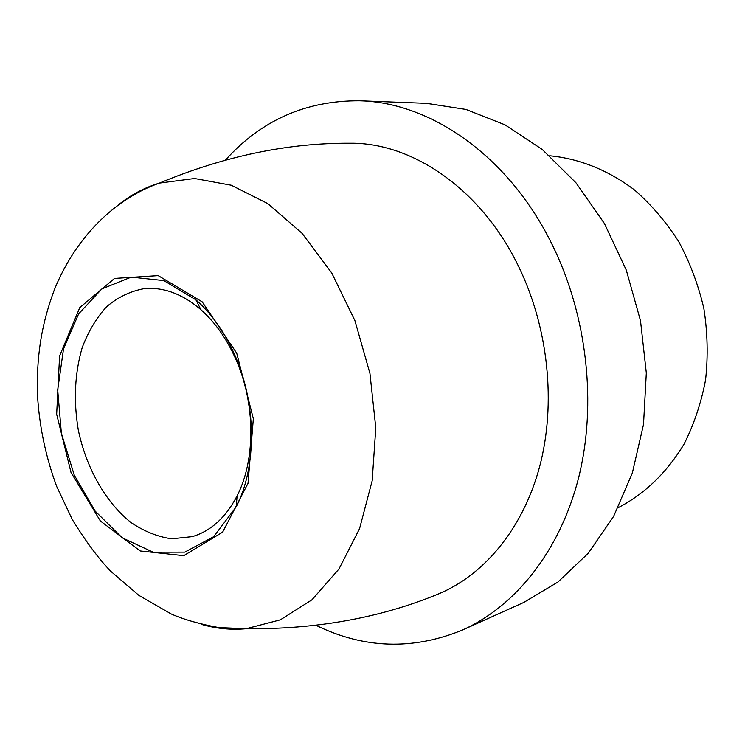 <?xml version="1.0" encoding="UTF-8"?>
<svg xmlns="http://www.w3.org/2000/svg" width="745" height="745" viewBox="0 0 745 745"><rect width="100%" height="100%" fill="white"/><g stroke="black" fill="none" stroke-linecap="round" stroke-linejoin="round"><path stroke-width="1.12" d="M235.765 359.099C255.498 403.185 255.768 459.674 237.115 495.825C225.875 517.449 210.928 531.055 192.294 536.624L171.676 538.821C157.605 536.782 144.008 531.315 130.887 522.441C105.492 502.167 86.29 468 78.318 430.126C73.41 400.912 74.705 373.385 82.211 347.561C88.282 331.553 96.422 317.938 106.61 306.726C117.812 297.236 130.291 291.211 144.036 288.66C163.406 286.834 182.357 293.847 200.899 309.678C215.063 322.25 226.685 338.724 235.765 359.099M234.675 354.704C224.562 332.019 211.645 313.719 195.916 299.816L163.835 280.576L131.269 277.103L101.897 288.892L78.644 313.85L63.539 348.809L57.691 389.989L61.397 433.422L74.249 475.068L95.109 511.051L122.227 537.797L153.135 552.213L184.788 552.129L213.675 536.698L236.202 506.833C256.941 466.836 256.671 403.79 234.675 354.704M549.68 155.77C579.079 158.555 608.32 170.111 634.498 189.956C651.26 204.596 665.983 221.805 678.686 241.566C689.935 262.501 698.326 284.776 703.848 308.402C707.582 332.372 708.16 356.175 705.58 379.801C701.222 402.887 694.023 424.361 683.975 444.216C666.728 472.684 644.798 493.851 618.164 507.708M201.085 624.273C216.041 628.631 231.062 630.112 246.157 628.724C316.374 629.395 380.267 617.884 437.818 594.203C483.905 575.382 523.009 528.894 539.725 466.323C556.217 403.725 548.497 328.145 518.846 266.971C481.689 189.435 412.516 142.425 350.085 143.217M462.841 629.86L523.67 602.491L557.903 582.068L588.373 553.125L613.638 516.341L632.375 472.907L643.512 424.436L646.315 372.947L640.504 320.732L626.303 270.146L604.4 223.463L575.904 182.711L542.248 149.466L505.036 124.843L465.932 109.431L426.54 103.341L359.882 100.78C431.048 102.484 509.338 156.543 552.38 245.049C587.311 316.113 597.015 404.2 578.651 477.62C560.007 551.021 515.493 606.132 462.841 629.86C413.13 650.366 364.156 648.839 315.927 625.288M225.409 160.11C261.281 120.187 306.111 100.407 359.882 100.78M71.026 472.479L100.37 520.988L140.19 550.965L183.764 555.668L222.634 532.154L248.029 483.319L253.347 418.792L236.742 353.214L202.202 301.846L158.182 275.603L114.534 278.416L79.78 307.583L59.591 355.961L56.667 414.239L71.026 472.479M350.066 143.217C287.812 142.854 224.273 156.143 159.439 183.084C112.756 199.511 74.677 239.508 54.394 289.684C42.67 321.179 36.915 350.616 37.25 390.78C38.777 423.728 45.268 455.633 56.722 486.513L72.302 519.572C85.675 541.27 98.442 558.461 110.595 571.136L138.84 595.348L171.275 614.01C184.015 619.579 199.809 624.096 218.667 627.551L246.157 628.724L280.39 619.821L311.959 599.79L338.956 569.031L359.546 528.689L372.183 480.749L375.797 427.9L369.939 373.375L354.927 320.639L331.758 273.005L302.07 233.297L267.846 203.627L231.295 185.226L194.519 178.493L159.439 183.084C144.921 187.451 131.558 194.464 119.33 204.111M200.899 309.678L195.916 299.816M237.115 495.825L236.202 506.833"/></g></svg>
